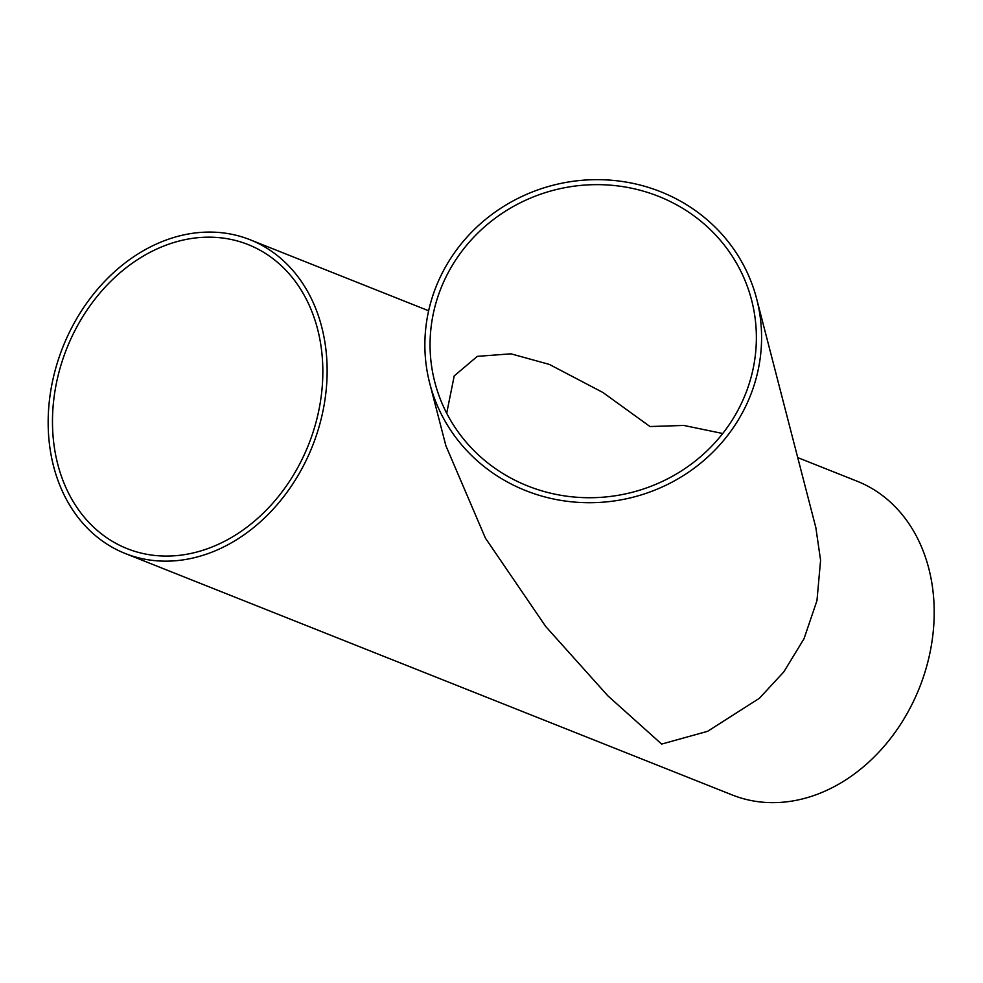 <?xml version="1.0" encoding="UTF-8"?>
<svg xmlns="http://www.w3.org/2000/svg" width="983" height="983" viewBox="0 0 983 983"><rect width="100%" height="100%" fill="white"/><g stroke="black" fill="none" stroke-linecap="round" stroke-linejoin="round"><path stroke-width="1.47" d="M181.744 235.355A168.843 134.253 111.7 0 1 250.063 239.741A168.843 134.253 111.7 0 1 312.397 446.245A168.843 134.253 111.7 0 1 125.246 553.503A168.843 134.253 111.7 0 1 51.251 387.867A168.843 134.253 111.7 0 1 181.744 235.355M797.729 457.599L857.127 481.228A168.843 134.253 111.7 0 1 919.461 687.731A168.843 134.253 111.7 0 1 732.31 794.989L125.246 553.503M756.677 298.893L815.853 527.662L820.584 560.285L816.959 600.674L803.971 638.827L783.82 671.88L759.367 698.311L707.563 731.327L661.645 744.082L607.887 695.841L545.762 626.552L485.418 538.131L445.877 445.729L429.768 383.468A168.843 161.04 -14.5 0 0 616.464 500.617A168.843 161.04 -14.5 0 0 761.481 331.812A168.843 161.04 -14.5 0 0 756.677 298.893A168.843 161.04 -14.5 0 0 552.888 185.283A168.843 161.04 -14.5 0 0 429.768 383.468M181.929 240.344A163.62 130.112 111.7 0 1 248.134 244.583A163.62 130.112 111.7 0 1 308.551 444.709A163.62 130.112 111.7 0 1 127.176 548.649A163.62 130.112 111.7 0 1 55.466 388.138A163.62 130.112 111.7 0 1 181.929 240.344M430.161 350.267A163.62 156.064 -14.5 0 0 434.818 382.154A163.62 156.064 -14.5 0 0 632.302 492.274A163.62 156.064 -14.5 0 0 751.626 300.208A163.62 156.064 -14.5 0 0 587.49 184.902A163.62 156.064 -14.5 0 0 430.161 350.267M446.687 413.241L454.22 375.899L477.308 356.362L510.951 353.819L549.374 364.423L602.898 392.475L649.996 426.536L683.799 425.442L722.738 433.515M250.063 239.741L428.637 310.775"/></g></svg>
